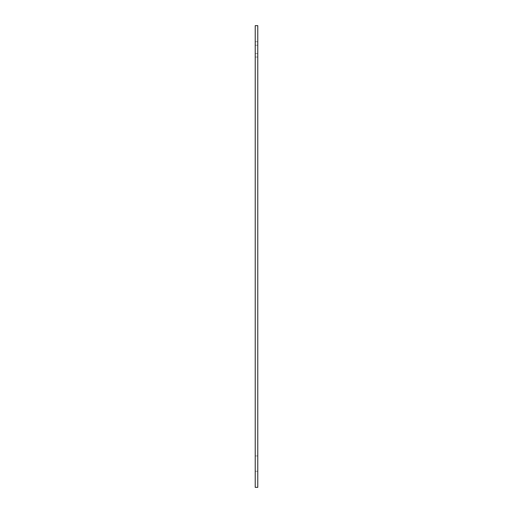 <?xml version="1.0" encoding="UTF-8"?>
<svg xmlns="http://www.w3.org/2000/svg" width="513" height="513" viewBox="0 0 513 513"><rect width="100%" height="100%" fill="white"/><g stroke="black" fill="none" stroke-linecap="round" stroke-linejoin="round"><path stroke-width="0.38" stroke-dasharray="2.56 1.92" d="M255.224 49.415L255.224 57.058L255.224 49.415M257.776 49.415L257.776 41.771L257.776 49.415M257.776 463.585L257.776 455.942L257.776 463.585M255.224 463.585L255.224 455.942L255.224 463.585M257.776 25.65L257.776 487.35L255.224 487.35L255.224 25.65L257.776 25.65M257.776 45.202L255.224 45.202M257.776 53.621L255.224 53.621M255.224 471.229L257.776 471.229L255.224 471.229M255.224 455.942L257.776 455.942L255.224 455.942M255.224 57.058L257.776 57.058L255.224 57.058M255.224 41.771L257.776 41.771L255.224 41.771"/><path stroke-width="0.77" d="M255.224 487.35L257.776 487.35L257.776 25.65L255.224 25.65L255.224 487.35"/></g></svg>
